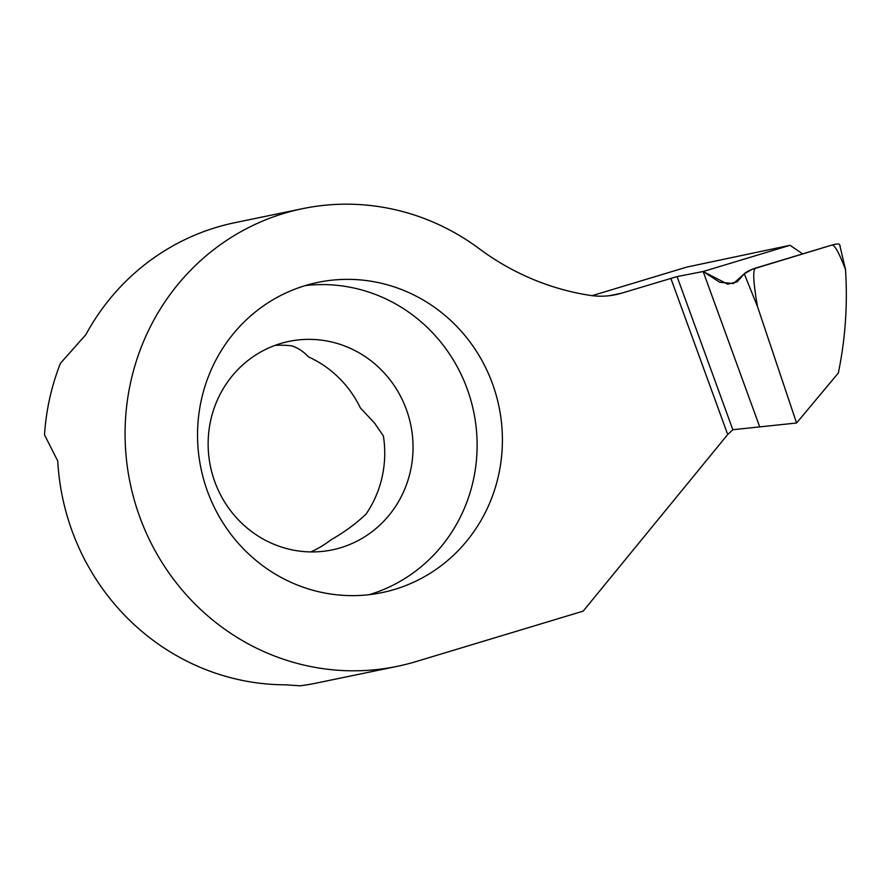 <?xml version="1.0" encoding="UTF-8"?>
<svg xmlns="http://www.w3.org/2000/svg" width="890" height="890" viewBox="0 0 890 890"><rect width="100%" height="100%" fill="white"/><g stroke="black" fill="none" stroke-linecap="round" stroke-linejoin="round"><path stroke-width="1.33" d="M204.244 481.468A158.387 152.179 -101.7 0 1 317.886 282.386A158.387 152.179 -101.7 0 1 495.708 393.525A158.387 152.179 -101.7 0 1 382.077 592.595A158.387 152.179 -101.7 0 1 204.244 481.468M305.359 285.568A158.387 152.179 -101.7 0 1 470.432 398.753A158.387 152.179 -101.7 0 1 369.317 594.642M212.643 475.193A106.455 102.283 -101.7 0 1 289.028 341.393A106.455 102.283 -101.7 0 1 408.543 416.086A106.455 102.283 -101.7 0 1 332.17 549.886A106.455 102.283 -101.7 0 1 212.643 475.193M310.844 551.922A106.455 102.283 78.3 0 0 331.002 539.807C344.196 532.331 355.867 523.776 366.012 514.131A106.455 102.283 78.3 0 0 383.39 435.978L374.579 423.117L360.35 407.876A106.455 102.283 78.3 0 0 308.396 356.868C303.546 351.517 297.939 347.834 291.564 345.81A106.455 102.283 78.3 0 0 275.088 345.365M592.084 295.669L686.78 267.089L790.053 245.284L703.144 271.517L677.068 276.579L621.721 293.144A77.897 74.838 -101.7 0 1 615.513 294.712A77.897 74.838 -101.7 0 1 589.814 295.347A259.646 249.467 -101.7 0 1 479.243 248.711A233.681 224.514 78.3 0 0 302.622 208.661A233.681 224.514 78.3 0 0 130.118 482.992A233.681 224.514 78.3 0 0 397.329 666.332A233.681 224.514 78.3 0 0 415.942 661.604L583.173 611.141L727.709 434.509L670.837 278.314M834.998 244.294L831.939 245.062C836.878 243.727 839.459 243.66 839.671 244.861L845.5 269.514C839.103 252.816 834.575 244.672 831.939 245.062L755.488 268.124C752.629 269.77 753.307 282.62 757.524 306.672L796.572 423.006L732.837 429.725L727.709 434.509M759.715 426.889L703.144 271.517L759.715 426.889M397.329 666.332L316.239 683.108A233.681 224.514 -101.7 0 1 300.097 685.812L285.668 684.81A233.681 224.514 -101.7 0 1 57.75 461.02L44.5 434.843A233.681 224.514 -101.7 0 1 60.398 363.354L85.852 334.662A233.681 224.514 -101.7 0 1 234.938 222.667L302.622 208.661M755.488 268.124C750.159 269.904 746.421 271.795 744.274 273.786L733.449 283.521L719.732 282.275L703.144 271.517L790.053 245.284L802.669 253.895L790.053 245.284L703.144 271.517L727.697 284.177L737.154 281.819L744.274 273.786L751.972 269.37L831.939 245.062M757.524 306.672L744.274 273.786M796.572 423.006L838.336 372.999C845.389 338.79 847.769 304.302 845.5 269.514M732.837 429.725L677.068 276.579M621.721 293.144L609.194 295.725M840.26 246.697L839.682 244.739"/></g></svg>
